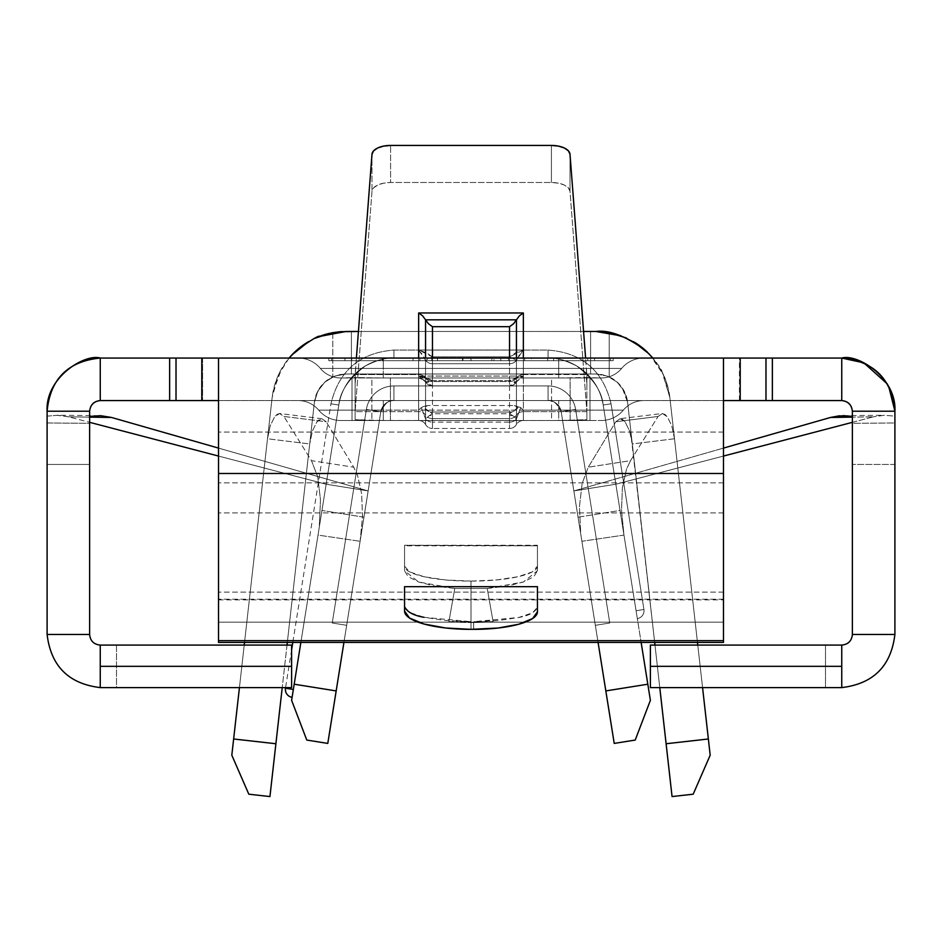 <?xml version="1.0" encoding="UTF-8"?>
<svg xmlns="http://www.w3.org/2000/svg" width="942" height="942" viewBox="0 0 942 942"><rect width="100%" height="100%" fill="white"/><g stroke="black" fill="none" stroke-linecap="round" stroke-linejoin="round"><path stroke-width="0.71" stroke-dasharray="4.71 3.53" d="M512.566 415.552A7.972 1.554 -151.1 0 0 509.54 413.785L509.54 415.552L512.566 415.552L509.54 415.552L509.54 413.785L432.46 413.785A7.972 1.554 151.1 0 0 429.434 415.552L432.46 415.552L432.46 413.785L430.141 412.031L511.859 412.031L509.54 413.785L432.46 413.785L432.46 428.48L432.46 418.578L509.54 418.578L509.54 428.48L432.46 428.48L509.54 428.48L509.54 422.146L432.46 422.146L509.54 422.146L509.54 428.48L509.54 363.742L432.46 363.742L432.46 418.578L509.54 418.578L509.54 363.742A7.972 6.947 180 0 0 516.44 360.268L516.44 415.104A7.972 6.947 0 0 1 509.54 418.578A7.972 6.947 180 0 0 516.44 415.104L516.44 424.489A7.972 7.972 0 0 1 509.54 428.48A7.972 7.972 0 0 0 516.44 424.489L516.44 418.849A7.972 6.594 180 0 1 509.54 422.146L509.54 415.552L509.54 422.146A7.972 6.594 0 0 0 516.44 418.849L520.714 407.592L514.344 405.543L518.076 407.65L511.859 412.031L430.141 412.031L423.924 407.639L427.656 405.543L514.344 405.543L427.656 405.543L421.286 407.592L418.648 410.147L383.3 410.147L383.3 420.509L418.648 420.509L418.648 410.147L558.7 410.147L523.352 410.147L523.352 420.509L558.7 420.509L558.7 410.147L558.7 420.509L523.352 420.509L523.352 350.024L418.648 350.024L418.648 411.63L355.122 411.63L371.996 191.273L373.609 187.894L377.683 185.044L383.63 183.16L390.589 182.501L551.411 182.501L558.37 183.16L564.317 185.044L568.391 187.894L570.004 191.273L586.878 411.63L523.352 411.63L586.878 411.63L586.878 419.673L558.7 420.509L601.231 420.509A28.743 28.743 0 0 0 623.321 410.147L558.7 410.147L558.7 400.574L643.751 400.574L383.3 400.574L643.751 400.574A26.576 26.576 0 0 0 623.321 410.147L558.7 410.147L623.321 410.147A26.576 26.576 0 0 1 643.751 400.574A26.576 26.576 0 0 0 623.321 410.147A28.743 28.743 0 0 1 601.231 420.509A28.743 28.743 0 0 0 623.321 410.147A26.576 26.576 0 0 1 643.751 400.574L558.7 400.574L558.7 410.147L623.321 410.147A28.743 28.743 0 0 1 601.231 420.509L558.7 420.509L589.975 420.509L589.975 377.978L601.231 377.978A26.576 26.576 0 0 0 621.649 368.404L383.3 368.404L383.3 377.978L355.122 377.565L355.122 374.563L418.648 374.563L418.648 358.054L418.648 377.978L418.648 376.058L523.352 376.058L523.352 377.978L523.352 374.563L586.878 374.563L585.606 358.054L586.878 377.565L558.7 377.978L558.7 368.404L558.7 377.978L586.878 377.565L586.878 374.563L586.878 419.673L586.878 377.565L601.231 377.978L340.768 377.978L589.975 377.978L586.878 377.978L586.878 419.673L558.7 420.509L558.7 400.574L350.754 400.574L383.3 400.574L383.3 410.147L558.7 410.147L558.7 420.509L368.24 420.45L355.122 419.673L355.122 411.63L418.648 411.63L418.648 420.509L383.3 420.509L383.3 400.574L298.249 400.574A26.576 26.576 0 0 1 318.679 410.147L383.3 410.147L383.3 420.509L340.768 420.509A28.743 28.743 0 0 1 318.679 410.147L383.3 410.147L318.679 410.147A26.576 26.576 0 0 0 298.249 400.574A26.576 26.576 0 0 1 318.679 410.147A28.743 28.743 0 0 0 340.768 420.509A28.743 28.743 0 0 1 318.679 410.147A26.576 26.576 0 0 0 298.249 400.574L383.3 400.574L383.3 410.147L318.679 410.147A28.743 28.743 0 0 0 340.768 420.509L383.3 420.509L383.3 400.574L558.7 400.574L558.7 410.147L523.352 410.147L520.714 407.592L523.352 410.147L523.352 420.509A7.972 7.972 0 0 0 516.44 424.489L516.44 418.849L512.566 415.552A7.972 1.554 28.9 0 1 516.44 418.849L520.714 407.592L514.344 405.543C519.042 407.309 518.218 409.464 511.859 412.031L509.54 413.785A7.972 1.554 28.9 0 1 512.566 415.552M169.642 358.054L202.589 358.054L202.589 400.574L202.589 358.054L176.013 358.054L176.013 400.574L202.589 400.574L176.013 400.574L176.013 358.054M471 581.096A66.446 14.942 180 0 0 537.446 566.166L537.446 570.758L523.399 581.991L487.226 588.467L493.09 621.685A66.446 14.942 0 0 1 471 622.532L471 581.096L471 622.532A66.446 14.942 180 0 0 493.09 621.685L473.661 621.685L518.759 617.481C528.803 615.75 535.032 612.359 537.446 607.319L537.446 586.678L537.446 607.319L532.583 612.818L518.759 617.481L498.071 620.59L473.661 621.685L493.09 621.685L487.226 588.467L454.774 588.467L418.601 581.991L404.554 570.758L404.554 566.166A66.446 14.942 180 0 0 471 581.096L445.578 579.966L424.018 576.728L409.617 571.876L404.554 566.166L404.554 570.758L404.554 545.253L404.554 566.166L404.554 545.253L537.446 545.253L537.446 570.758L537.446 545.253L537.446 566.166L532.383 571.876L517.982 576.728L496.422 579.966L471 581.096M292.467 694.984L293.351 689.462L285.473 688.202A7.972 7.972 0 0 0 292.091 697.339A7.972 7.972 0 0 1 285.473 688.202A7.972 7.972 0 0 0 292.091 697.339L292.091 697.339A7.972 7.972 0 0 1 285.473 688.202L293.351 689.462L338.814 405.048C340.074 391.319 349.023 378.225 365.637 365.755C378.672 359.491 388.104 356.924 393.933 358.054L548.067 358.054C553.872 356.888 563.316 359.467 576.398 365.779C592.989 378.201 601.926 391.283 603.186 405.048L636.062 610.734L643.939 609.474A7.972 7.972 0 0 1 637.322 618.6L636.062 610.734L643.939 609.474A7.972 7.972 0 0 1 637.322 618.6L636.062 610.734L643.939 609.474A7.972 7.972 0 0 1 637.322 618.6L603.186 405.048L611.052 403.788L643.939 609.474L636.062 610.734L603.186 405.048L611.052 403.788L643.939 609.474L636.062 610.734L603.186 405.048L611.052 403.788L643.939 609.474L636.062 610.734L603.186 405.048L623.969 535.091L621.532 510.175L622.403 487.591L626.501 469.21L630.528 460.662L658.081 416.446L662.426 413.514L667.36 416.788L671.776 425.831L674.507 438.76L697.469 642.42L669.856 397.548L708.36 738.987L666.112 743.744L627.607 402.316L625.653 394.368L621.744 387.186L616.139 381.227L609.203 376.894L609.203 332.679L609.203 376.894L602.138 374.61L595.909 373.998L607.284 376.093L617.151 382.099L622.25 387.892L627.607 402.316A31.887 31.887 0 0 0 609.203 376.894L602.138 374.61L595.909 373.998L346.091 373.998L339.85 374.61L332.797 376.894A31.887 31.887 0 0 0 314.392 402.316L287.322 642.42L314.392 402.316L317.76 391.248L324.837 382.111L334.704 376.093L346.091 373.998L595.909 373.998L607.284 376.093L617.151 382.099L624.24 391.236L627.607 402.316L632.294 443.953L674.507 438.76L669.856 397.548L710.186 755.201L693.194 794.188L672.058 796.567L627.607 402.316L654.678 642.42L631.222 437.182L629.586 430.977L625.147 421.91L620.177 418.695L615.809 421.757L658.081 416.446L630.528 460.662L588.255 467.197L615.809 421.757L588.255 467.197L582.121 483.529L579.448 506.608L580.672 532.312L579.448 506.608L582.121 483.529L588.255 467.197L630.528 460.662L626.501 469.21L622.403 487.591L621.532 510.175L623.969 535.091L647.813 684.21L605.824 690.922L561.197 411.76A13.294 13.294 0 0 0 548.067 400.574L393.933 400.574A13.294 13.294 0 0 0 380.803 411.76L360.103 541.285L362.517 516.357L361.634 493.785L357.548 475.38L353.745 467.197L311.472 460.662L317.725 476.829L320.492 499.825L319.338 525.483L320.492 499.825L317.725 476.829L311.472 460.662L283.919 416.446L311.472 460.662L353.745 467.197L326.191 421.757L353.745 467.197L357.548 475.38L361.634 493.785L362.517 516.357L360.103 541.285L380.803 411.76L343.924 642.42L363.953 517.182L321.964 510.458L363.953 517.182L380.803 411.76C384.937 403.223 389.305 399.49 393.933 400.574L548.067 400.574C552.695 399.502 557.075 403.235 561.197 411.76A13.294 13.294 0 0 0 548.067 400.574A13.294 13.294 0 0 1 561.197 411.76A13.294 13.294 0 0 0 548.067 400.574L393.933 400.574A13.294 13.294 0 0 0 380.803 411.76A13.294 13.294 0 0 1 393.933 400.574A13.294 13.294 0 0 0 380.803 411.76A13.294 13.294 0 0 1 393.933 400.574L548.067 400.574A13.294 13.294 0 0 1 561.197 411.76A13.294 13.294 0 0 0 548.067 400.574A13.294 13.294 0 0 1 561.197 411.76A13.294 13.294 0 0 0 548.067 400.574L393.933 400.574A13.294 13.294 0 0 0 380.803 411.76A13.294 13.294 0 0 1 393.933 400.574A13.294 13.294 0 0 0 380.803 411.76L346.668 625.311L332.232 623.003L366.367 409.452L380.803 411.76L366.367 409.452L332.232 623.003L366.367 409.452L332.232 623.003L346.668 625.311L380.803 411.76A13.294 13.294 0 0 1 393.933 400.574L393.933 385.949A27.907 27.907 0 0 0 366.367 409.452L380.803 411.76L366.367 409.452A27.907 27.907 0 0 1 393.933 385.949A27.907 27.907 0 0 0 366.367 409.452A27.907 27.907 0 0 1 393.933 385.949L393.933 400.574A13.294 13.294 0 0 0 380.803 411.76L346.668 625.311L332.232 623.003L346.668 625.311L332.232 623.003L366.367 409.452L380.803 411.76L366.367 409.452L332.232 623.003L366.367 409.452L332.232 623.003L346.668 625.311L380.803 411.76A13.294 13.294 0 0 1 393.933 400.574L393.933 385.949L548.067 385.949L548.067 400.574L393.933 400.574L548.067 400.574L548.067 385.949L393.933 385.949L548.067 385.949L393.933 385.949L393.933 400.574L393.933 385.949A27.907 27.907 0 0 0 366.367 409.452L380.803 411.76L366.367 409.452A27.907 27.907 0 0 1 393.933 385.949A27.907 27.907 0 0 0 366.367 409.452A27.907 27.907 0 0 1 393.933 385.949L393.933 400.574A13.294 13.294 0 0 0 380.803 411.76L346.668 625.311L332.232 623.003L346.668 625.311L332.232 623.003L366.367 409.452L380.803 411.76L366.367 409.452L332.232 623.003L366.367 409.452L332.232 623.003L346.668 625.311L380.803 411.76A13.294 13.294 0 0 1 393.933 400.574L393.933 385.949L548.067 385.949L548.067 400.574A13.294 13.294 0 0 1 561.197 411.76L595.332 625.311L561.197 411.76L595.332 625.311L561.197 411.76L595.332 625.311L561.197 411.76L573.855 490.935L561.197 411.76L575.633 409.452A27.907 27.907 0 0 0 548.067 385.949A27.907 27.907 0 0 1 575.633 409.452A27.907 27.907 0 0 0 548.067 385.949A27.907 27.907 0 0 1 575.633 409.452L561.197 411.76A13.294 13.294 0 0 0 548.067 400.574L548.067 385.949L548.067 400.574L393.933 400.574L548.067 400.574L548.067 385.949L393.933 385.949L548.067 385.949L393.933 385.949L393.933 400.574L393.933 385.949A27.907 27.907 0 0 0 366.367 409.452L380.803 411.76L366.367 409.452A27.907 27.907 0 0 1 393.933 385.949A27.907 27.907 0 0 0 366.367 409.452A27.907 27.907 0 0 1 393.933 385.949L393.933 400.574A13.294 13.294 0 0 0 380.803 411.76C384.937 403.223 389.305 399.49 393.933 400.574L393.933 385.949L548.067 385.949L548.067 400.574A13.294 13.294 0 0 1 561.197 411.76L595.332 625.311L609.768 623.003L575.633 409.452L561.197 411.76L575.633 409.452L609.768 623.003L575.633 409.452L609.768 623.003L595.332 625.311L561.197 411.76L575.633 409.452A27.907 27.907 0 0 0 548.067 385.949A27.907 27.907 0 0 1 575.633 409.452A27.907 27.907 0 0 0 548.067 385.949A27.907 27.907 0 0 1 575.633 409.452L561.197 411.76A13.294 13.294 0 0 0 548.067 400.574L548.067 385.949L548.067 400.574L393.933 400.574L548.067 400.574L548.067 385.949L393.933 385.949L548.067 385.949L393.933 385.949L393.933 400.574L548.067 400.574A13.294 13.294 0 0 1 561.197 411.76L595.332 625.311L609.768 623.003L595.332 625.311L609.768 623.003L575.633 409.452L561.197 411.76L575.633 409.452L609.768 623.003L575.633 409.452L609.768 623.003L595.332 625.311L561.197 411.76L575.633 409.452A27.907 27.907 0 0 0 548.067 385.949L548.067 400.574L548.067 385.949A27.907 27.907 0 0 1 575.633 409.452A27.907 27.907 0 0 0 548.067 385.949A27.907 27.907 0 0 1 575.633 409.452L561.197 411.76A13.294 13.294 0 0 0 548.067 400.574C552.695 399.502 557.075 403.235 561.197 411.76L595.332 625.311L609.768 623.003L595.332 625.311L609.768 623.003L575.633 409.452L561.197 411.76L575.633 409.452L609.768 623.003L575.633 409.452L609.768 623.003L595.332 625.311L561.197 411.76L581.897 541.285L623.969 535.091L603.186 405.048A55.813 55.813 0 0 0 548.067 358.054A55.813 55.813 0 0 1 603.186 405.048A55.813 55.813 0 0 0 548.067 358.054L393.933 358.054A55.813 55.813 0 0 0 338.814 405.048A55.813 55.813 0 0 1 393.933 358.054A55.813 55.813 0 0 0 338.814 405.048L293.233 690.145M523.352 358.054L523.352 374.563L586.878 374.563L586.878 411.63L570.004 191.273L570.004 154.217L570.004 191.273A18.605 9.126 0 0 0 551.411 182.501L390.589 182.501L390.589 145.433L390.589 182.501A18.605 9.126 0 0 0 371.996 191.273L371.996 154.217L371.996 191.273L355.122 411.63L355.122 374.563L418.648 374.563A7.972 6.947 0 0 1 425.56 378.036A7.972 6.947 180 0 0 432.46 381.522L509.54 381.522L509.54 385.855L432.46 385.855L432.46 358.054L432.46 385.855A7.972 7.948 0 0 1 425.56 381.875L425.56 378.036A7.972 6.947 180 0 0 418.648 374.563L418.648 377.978L418.648 376.058L523.352 376.058L523.352 377.978L523.352 358.054M356.394 358.054L355.122 377.565L376.105 377.978L383.3 377.978L383.3 368.404L558.7 368.404L558.7 358.054L643.751 358.054L383.3 358.054L643.751 358.054A28.743 28.743 0 0 0 621.649 368.404L558.7 368.404L621.649 368.404A28.743 28.743 0 0 1 643.751 358.054A28.743 28.743 0 0 0 621.649 368.404A26.576 26.576 0 0 1 601.231 377.978A26.576 26.576 0 0 0 621.649 368.404A28.743 28.743 0 0 1 643.751 358.054L558.7 358.054L558.7 368.404L621.649 368.404A26.576 26.576 0 0 1 601.231 377.978L558.7 377.978L558.7 358.054L298.249 358.054L383.3 358.054L383.3 368.404L558.7 368.404L558.7 377.978L340.768 377.978A26.576 26.576 0 0 1 320.351 368.404L383.3 368.404L383.3 358.054L298.249 358.054A28.743 28.743 0 0 1 320.351 368.404L383.3 368.404L383.3 377.978L383.3 368.404L320.351 368.404A28.743 28.743 0 0 0 298.249 358.054A28.743 28.743 0 0 1 320.351 368.404A26.576 26.576 0 0 0 340.768 377.978A26.576 26.576 0 0 1 320.351 368.404A28.743 28.743 0 0 0 298.249 358.054L383.3 358.054L383.3 368.404L320.351 368.404A26.576 26.576 0 0 0 340.768 377.978L355.122 377.565L355.122 384.112L355.617 377.978L371.866 377.978L371.866 420.509L570.134 420.509L570.134 377.978L586.383 377.978L586.878 384.112L586.878 377.978L589.975 377.978L589.975 420.509L570.134 420.509L601.231 420.509L340.768 420.509L371.866 420.509L352.025 420.509L352.025 377.978L355.122 377.978L352.025 377.978L352.025 420.509L383.3 420.509L355.122 419.673L355.122 374.563L356.394 358.054M551.411 145.433L551.411 182.501L551.411 145.433M331.466 358.054L610.534 358.054L331.466 358.054L331.466 360.704L613.183 360.704L613.183 358.054L328.817 358.054L613.183 358.054L613.183 360.704L613.183 358.054L471 358.054L471 360.704L471 358.054L328.817 358.054L328.817 360.704L471 360.704L328.817 360.704L328.817 358.054L328.817 360.704L328.817 358.054L471 358.054L471 360.704L471 358.054L613.183 358.054L613.183 360.704L328.817 360.704L613.183 360.704L331.466 360.704L471 360.704L471 358.054L331.466 358.054L331.466 360.704L331.466 358.054L471 358.054L471 360.704L331.466 360.704L331.466 358.054M531.476 358.054L508.48 358.054L531.476 358.054L531.476 360.704L547.667 360.704L547.667 358.054L508.48 358.054L547.667 358.054L547.667 360.704L547.667 358.054L547.667 360.704L508.48 360.704L508.48 358.054L508.48 360.704L508.48 358.054L508.48 360.704L524.67 360.704L524.67 358.054L524.67 360.704L524.67 358.054L524.67 360.704L531.476 360.704L531.476 358.054M382.287 358.054L419.897 358.054L344.925 358.054L419.897 358.054L419.897 360.704L382.876 360.704L382.876 358.054L382.876 360.704L344.925 360.704L344.925 358.054L344.925 360.704L382.287 360.704L382.287 358.054L382.287 360.704L419.897 360.704L419.897 358.054L382.287 358.054M500.814 358.054L431.813 358.054L500.814 358.054L431.813 358.054L462.722 358.054L462.722 360.704L431.813 360.704L431.813 358.054L431.813 360.704L437.477 360.704L437.477 358.054L431.813 358.054L437.477 358.054L437.477 360.704L462.946 360.704L462.946 358.054L437.477 358.054L493.997 358.054L462.946 358.054L462.946 360.704L493.997 360.704L493.997 358.054L493.997 360.704L462.51 360.704L462.51 358.054L462.51 360.704L437.477 360.704L437.477 358.054L437.477 360.704L431.813 360.704L431.813 358.054L431.813 360.704L462.616 360.704L462.616 358.054L462.616 360.704L491.842 360.704L491.842 358.054L491.842 360.704L500.814 360.704L500.814 358.054L500.814 360.704L462.722 360.704L462.722 358.054L500.814 358.054M553.625 358.054L594.52 358.054L553.625 358.054L594.52 358.054L594.52 360.704L594.52 358.054L594.52 360.704L553.625 360.704L553.625 358.054L553.625 360.704L553.625 358.054L553.625 360.704L587.702 360.704L587.702 358.054L553.625 358.054L587.702 358.054L587.702 360.704L587.702 358.054L587.702 360.704L553.625 360.704L553.625 358.054L553.625 360.704L553.625 358.054L553.625 360.704L587.702 360.704L587.702 358.054L553.625 358.054L587.702 358.054L587.702 360.704L587.702 358.054L587.702 360.704L553.625 360.704L553.625 358.054L553.625 360.704L553.625 358.054L553.625 360.704L594.52 360.704L594.52 358.054L553.625 358.054M473.661 629.362L473.661 621.685L473.661 629.362M471 621.685L471 629.362L471 621.685L448.91 621.685A66.446 14.942 180 0 0 471 622.532A66.446 14.942 0 0 1 448.91 621.685L454.774 588.467L448.91 621.685L471 621.685L424.018 617.304L445.578 620.543L471 621.685M404.554 606.73L404.554 586.678L404.554 611.122L404.554 606.73L409.617 612.453L424.018 617.304M626.418 338.013L633.589 341.722M649.25 354.004L663.486 374.728L669.856 397.548A74.418 74.418 0 0 0 647.484 352.237M697.775 645.082L702.567 687.601L697.775 645.082M659.777 687.601L654.984 645.082L659.777 687.601M645.506 350.4C656.256 361.928 661.767 369.028 662.026 371.725L669.856 397.548L667.124 384.289L662.026 371.725L652.912 358.054M634.873 342.488A74.418 74.418 0 0 0 620.99 335.823L634.932 342.523M583.581 331.466L358.419 331.466L583.581 331.466M346.091 331.466L595.909 331.466L590.599 331.466L590.599 373.998L590.599 331.466L351.401 331.466L351.401 373.998L351.401 331.466L351.401 373.998L590.599 373.998L590.599 331.466L590.599 373.998L595.909 373.998L346.091 373.998L351.401 373.998L351.401 331.466L341.922 331.584M272.968 392.096L281.646 368.663M331.407 332.938L332.62 332.703A74.418 74.418 0 0 0 329.629 333.315M319.715 336.306A74.418 74.418 0 0 0 307.904 342.017M289.088 358.054L279.998 371.701L274.899 384.218L272.144 397.548L231.814 755.201L248.806 794.188L269.942 796.567L275.888 743.744L233.64 738.987L275.888 743.744L269.942 796.567L248.806 794.188L231.814 755.201L272.144 397.548L278.514 374.728L289.088 358.054A74.418 74.418 0 0 0 272.144 397.548L244.531 642.42L267.493 438.76L309.706 443.953L287.322 642.42L314.392 402.316L317.76 391.248L324.837 382.111L334.704 376.093L346.091 373.998L339.85 374.61L332.797 376.894L325.861 381.227L320.256 387.186L316.347 394.368L314.392 402.316L309.706 443.953L267.493 438.76L270.213 425.855L274.64 416.788L279.574 413.514L283.919 416.446L326.191 421.757L321.823 418.695L316.853 421.91L312.426 430.965L309.706 443.953L312.426 430.965L316.853 421.91L319.338 419.52L321.823 418.695L326.191 421.757L283.919 416.446L279.574 413.514L321.823 418.695M244.225 645.082L239.433 687.601L244.225 645.082M287.016 645.082L282.223 687.601L287.016 645.082M308.811 341.487L314.993 338.272M332.797 332.667L332.797 376.894L332.797 332.667M272.144 397.548L267.493 438.76L270.213 425.855L274.64 416.788L277.113 414.374L279.574 413.514M578.047 517.182L620.036 510.458L641.137 642.42L620.036 510.458L578.047 517.182L573.855 490.935L615.844 484.223L620.036 510.458L615.844 484.223L723.48 456.058L615.844 484.223L603.186 405.048A55.813 55.813 0 0 0 548.067 358.054A55.813 55.813 0 0 1 603.186 405.048A55.813 55.813 0 0 0 548.067 358.054L393.933 358.054A55.813 55.813 0 0 0 338.814 405.048L293.351 689.462L338.814 405.048A55.813 55.813 0 0 1 393.933 358.054A55.813 55.813 0 0 0 338.814 405.048A55.813 55.813 0 0 1 393.933 358.054L548.067 358.054A55.813 55.813 0 0 1 603.186 405.048L636.062 610.734L603.186 405.048L636.062 610.734L603.186 405.048L615.844 484.223L573.855 490.935L723.48 448.098L573.855 490.935L598.076 642.42L578.047 517.182M318.031 535.091L291.608 700.33L306.786 740.059L327.781 743.415L360.103 541.285L336.176 690.922L294.187 684.21L318.031 535.091L360.103 541.285L318.031 535.091M292.809 692.829L338.814 405.048A55.813 55.813 0 0 1 393.933 358.054L548.067 358.054A55.813 55.813 0 0 1 603.186 405.048A55.813 55.813 0 0 0 548.067 358.054L393.933 358.054L393.933 350.071L393.933 358.054A55.813 55.813 0 0 0 338.814 405.048L330.948 403.788L338.814 405.048L293.351 689.462L338.814 405.048L330.948 403.788L338.814 405.048A55.813 55.813 0 0 1 393.933 358.054L548.067 358.054L548.067 350.071L548.067 358.054A55.813 55.813 0 0 1 603.186 405.048L611.052 403.788L603.186 405.048L636.062 610.734L643.939 609.474L611.052 403.788L603.186 405.048A55.813 55.813 0 0 0 548.067 358.054L393.933 358.054L393.933 350.071L393.933 358.054A55.813 55.813 0 0 0 338.814 405.048L330.948 403.788L338.814 405.048L293.351 689.462L338.814 405.048L330.948 403.788L338.814 405.048A55.813 55.813 0 0 1 393.933 358.054L548.067 358.054L548.067 350.071L548.067 358.054A55.813 55.813 0 0 1 603.186 405.048L611.052 403.788L603.186 405.048L636.062 610.734L643.939 609.474L611.052 403.788L603.186 405.048A55.813 55.813 0 0 0 548.067 358.054L393.933 358.054L393.933 350.071L393.933 358.054A55.813 55.813 0 0 0 338.814 405.048L330.948 403.788L338.814 405.048L293.351 689.462L285.473 688.202L293.351 689.462L285.473 688.202L293.351 689.462L292.809 692.829M637.322 618.6A7.972 7.972 0 0 0 643.939 609.474A7.972 7.972 0 0 1 637.322 618.6L636.062 610.734L643.939 609.474L611.052 403.788L603.186 405.048L611.052 403.788L603.186 405.048L637.322 618.6A7.972 7.972 0 0 0 643.939 609.474L636.062 610.734M650.392 700.33L623.969 535.091L581.897 541.285L614.219 743.415L635.214 740.059L650.392 700.33L647.813 684.21L605.824 690.922L614.219 743.415L635.214 740.059L650.392 700.33M346.668 625.311L332.232 623.003L346.668 625.311M595.332 625.311L609.768 623.003L595.332 625.311M338.814 405.048L330.948 403.788L338.814 405.048A55.813 55.813 0 0 1 393.933 358.054L548.067 358.054L548.067 350.071L548.067 358.054A55.813 55.813 0 0 1 603.186 405.048C601.926 391.283 592.989 378.201 576.398 365.779C563.316 359.467 553.872 356.888 548.067 358.054L393.933 358.054L393.933 350.071L393.933 358.054C388.104 356.924 378.672 359.491 365.637 365.755C349.023 378.225 340.074 391.319 338.814 405.048M292.091 697.339L292.456 695.008M852.38 422.334L873.458 416.811L852.38 417.129L873.458 416.811L852.38 422.334M326.156 484.223L218.52 456.058L326.156 484.223L368.145 490.935L218.52 448.098L368.145 490.935L326.156 484.223M98.686 415.634L56.72 415.257L68.542 416.811L89.62 417.129L68.542 416.811L89.62 422.334L68.542 416.811L57.851 415.281L47.1 416.117L47.1 411.207L47.1 634.449L89.62 634.449L89.62 464.453L47.1 464.453L47.1 634.449L89.62 634.449L89.62 423.335L47.1 422.958L47.1 464.453L89.62 464.453L89.62 418.177M100.252 358.054L841.748 358.054L100.252 358.054M887.352 383.971L888.671 386.326M894.9 411.112L894.9 416.117L884.149 415.281L873.458 416.811L884.149 415.281L894.9 416.117L894.9 411.207M852.38 416.399L852.38 634.449L894.9 634.449L894.9 464.453L852.38 464.453L894.9 464.453L894.9 422.958L852.38 423.335L852.38 634.449L894.9 634.449L894.9 416.117L894.9 422.958L852.38 423.335L852.38 422.546M841.748 400.574L100.252 400.574L841.748 400.574M89.62 411.207L89.62 416.399L89.62 411.207M772.358 400.574L739.411 400.574L765.987 400.574L765.987 358.054L739.411 358.054L765.987 358.054L765.987 400.574M734.171 400.574L207.829 400.574M207.829 358.054L218.52 358.054L218.52 642.397M723.48 642.397L723.48 358.054L734.171 358.054M650.392 687.601L650.392 645.082L650.392 687.601L825.486 687.601L825.486 645.082L650.392 645.082L825.486 645.082L825.486 687.601L841.748 687.601L841.748 645.082L825.486 645.082L841.748 645.082C848.2 644.446 851.745 640.901 852.38 634.449C851.745 640.901 848.2 644.446 841.748 645.082L841.748 687.601C873.375 683.798 891.097 666.076 894.9 634.449C891.097 666.076 873.375 683.798 841.748 687.601L650.392 687.601M116.514 645.082L116.514 687.601L291.608 687.601L291.608 645.082L100.252 645.082L100.252 687.601L291.608 687.601L291.608 645.082L100.252 645.082L100.252 687.601L116.514 687.601L116.514 645.082M89.62 634.449C90.255 640.901 93.8 644.446 100.252 645.082C93.8 644.446 90.255 640.901 89.62 634.449M100.252 687.601C68.625 683.798 50.903 666.076 47.1 634.449C50.903 666.076 68.625 683.798 100.252 687.601M218.52 358.054L218.52 622.179L723.48 622.179L723.48 642.42M218.52 642.42L218.52 622.179L723.48 622.179L723.48 358.054M723.48 512.919L218.52 512.919L723.48 512.919M723.48 482.857L218.52 482.857L723.48 482.857M723.48 592.118L218.52 592.118L723.48 592.118M723.48 599.218L218.52 599.218L723.48 599.218M723.48 432.06L218.52 432.06L723.48 432.06M723.48 400.574L218.52 400.574M100.252 666.335L100.252 645.082L100.252 666.335M487.226 588.467L507.279 586.065L523.399 581.991L533.831 576.692L537.446 570.758L537.446 545.795L404.554 545.795L404.554 570.758L408.169 576.692L418.601 581.991L434.721 586.065L454.774 588.467L487.226 588.467M537.446 545.795L404.554 545.253L537.446 545.795M383.3 368.404L383.3 358.054L558.7 358.054L558.7 368.404L383.3 368.404M57.851 415.281L47.1 416.117L47.1 422.958L89.62 423.335L89.62 422.546M843.314 415.634L884.149 415.281M599.807 331.572L595.909 331.466M674.507 438.76L632.294 443.953L629.586 430.977L625.147 421.91L622.65 419.52L619.671 418.731L661.861 413.538L664.887 414.374L667.36 416.788L671.776 425.831L674.507 438.76M620.177 418.695L615.809 421.757L658.081 416.446L662.426 413.514M471 358.054L610.534 358.054L610.534 360.704L471 360.704L471 358.054L471 360.704L610.534 360.704L610.534 358.054L610.534 360.704L610.534 358.054L471 358.054M382.876 360.704L344.925 360.704L382.876 360.704M351.743 360.704L413.079 360.704L351.743 360.704L382.558 360.704L382.558 358.054L351.743 358.054L351.743 360.704L351.743 358.054L382.558 358.054L382.558 360.704L351.743 360.704M382.558 358.054L413.079 358.054L413.079 360.704L382.558 360.704L382.558 358.054L382.558 360.704L413.079 360.704L413.079 358.054L351.743 358.054L382.558 358.054M431.813 360.704L500.814 360.704L431.813 360.704M547.667 360.704L508.48 360.704L547.667 360.704M594.52 360.704L553.625 360.704L594.52 360.704M390.447 420.509L390.447 377.978L551.553 377.978L551.553 420.509L371.866 420.509L371.866 377.978L390.447 377.978L390.447 420.509M355.122 377.978L355.122 384.112L355.122 377.978M586.878 377.978L586.878 384.112L586.878 377.978M551.553 377.978L570.134 377.978L570.134 420.509L551.553 420.509L551.553 377.978M423.782 379.838L425.56 381.875A7.972 7.948 180 0 0 432.46 385.855L509.54 385.879A7.972 7.948 180 0 0 516.44 381.875L516.44 378.036A7.972 6.947 0 0 1 523.352 374.563A7.972 6.947 180 0 0 516.44 378.036L516.44 381.875A7.972 7.948 0 0 1 509.54 385.855L509.54 381.522A7.972 6.947 180 0 0 516.44 378.036L516.44 358.054L516.44 378.036A7.972 6.947 0 0 1 509.54 381.522L509.54 358.054L509.54 381.522L432.46 381.522A7.972 6.947 0 0 1 425.56 378.036L425.607 381.969L432.46 385.879L432.46 380.674L425.831 377.518L418.648 376.058L425.56 381.875L432.46 380.674L418.648 376.058L425.607 381.969M519.36 315.853L523.352 312.968M515.663 382.417L523.352 376.058L509.54 380.674L432.46 380.674L432.46 385.879L509.54 385.879L516.44 381.875L514.12 382.381L509.54 380.674L509.54 385.879L509.54 380.674L516.44 381.875L523.352 376.058L516.169 377.518L509.54 380.674L432.46 380.674L427.88 382.381L425.56 381.875L426.337 382.417M516.393 381.969L518.218 379.838M422.64 315.853L418.648 312.968M509.54 356.888L509.54 363.742L432.46 363.742L432.46 356.888L509.54 356.888L515.368 352.909L523.352 350.024L519.36 354.863L516.44 360.268L516.44 424.489A7.972 7.972 0 0 1 523.352 420.509L523.352 411.63A7.972 6.947 180 0 0 516.44 415.104A7.972 6.947 -0 0 1 523.352 411.63L523.352 350.024L418.648 350.024L426.632 352.909L432.46 356.888L509.54 356.888L516.44 360.268A7.972 6.947 0 0 1 509.54 363.742L509.54 356.888L523.352 350.024L516.44 360.268L509.54 356.888M432.46 418.578A7.972 6.947 0 0 1 425.56 415.104L425.56 360.268A7.972 6.947 180 0 0 432.46 363.742L432.46 428.48A7.972 7.972 0 0 1 425.56 424.489L425.56 415.104A7.972 6.947 180 0 0 432.46 418.578M432.46 428.48L432.46 422.146A7.972 6.594 180 0 1 425.56 418.849L425.56 424.489A7.972 7.972 0 0 0 432.46 428.48M418.648 350.024L418.648 411.63A7.972 6.947 0 0 1 425.56 415.104L425.56 360.268L422.64 354.863L418.648 350.024L432.46 356.888L432.46 363.742A7.972 6.947 0 0 1 425.56 360.268L432.46 356.888L425.56 360.268L418.648 350.024M418.648 411.63L418.648 420.509A7.972 7.972 0 0 1 425.56 424.489L425.56 415.104A7.972 6.947 180 0 0 418.648 411.63M425.56 424.489A7.972 7.972 0 0 0 418.648 420.509L418.648 410.147L421.286 407.592L425.56 418.849L425.56 424.489M432.46 422.146L432.46 415.552L429.434 415.552L425.56 418.849A7.972 6.594 0 0 0 432.46 422.146M421.286 407.592L425.56 418.849A7.972 1.554 -28.9 0 1 429.434 415.552A7.972 1.554 -28.9 0 1 432.46 413.785L430.141 412.031C423.782 409.464 422.958 407.309 427.656 405.543M427.303 405.613L422.581 406.779M291.608 700.33L306.786 740.059L327.781 743.415L336.176 690.922L294.187 684.21L291.608 700.33M672.058 796.567L666.112 743.744L708.36 738.987L710.186 755.201L693.194 794.188L672.058 796.567M423.971 380.015L418.648 377.978L381.675 377.978M560.325 377.978L523.352 377.978L518.029 380.015M611.052 403.788C603.08 370.618 582.085 352.708 548.067 350.071L393.933 350.071C359.915 352.708 338.92 370.618 330.948 403.788C338.92 370.618 359.915 352.708 393.933 350.071L548.067 350.071C582.085 352.708 603.08 370.618 611.052 403.788C603.08 370.618 582.085 352.708 548.067 350.071L393.933 350.071C359.915 352.708 338.92 370.618 330.948 403.788L292.797 642.42M291.608 649.827L285.567 687.601M739.411 400.574L739.411 358.054M218.52 599.901L723.48 599.901"/><path stroke-width="1.41" d="M207.829 400.574L100.252 400.574C93.929 401.174 90.385 404.719 89.62 411.207L89.62 634.449L47.1 634.449L47.1 411.207C50.279 378.943 67.989 361.222 100.252 358.054C84.568 353.368 45.192 377.883 47.1 411.207C45.192 377.883 84.568 353.368 100.252 358.054L207.829 358.054M218.52 400.574L176.013 400.574L176.013 358.054L176.013 400.574L202.589 400.574L100.252 400.574C93.929 401.174 90.385 404.719 89.62 411.207C90.385 404.872 93.929 401.327 100.252 400.574L100.252 358.054L169.642 358.054L169.642 400.574L169.642 358.054M292.456 695.008L293.351 689.462L285.473 688.202A7.972 7.972 0 0 0 292.091 697.339A7.972 7.972 0 0 1 285.473 688.202L293.351 689.462L292.467 694.984M523.352 312.968L418.648 312.968L418.648 358.054L418.648 312.968L523.352 312.968L523.352 358.054L523.352 312.968L519.36 315.853L513.52 323.801L509.54 326.686L509.54 358.054L509.54 326.686L432.46 326.686L509.54 326.686L513.52 323.801L516.44 319.821L516.44 358.054L516.44 319.821L519.383 315.829M585.606 358.054L570.004 154.217L568.391 150.826L564.317 147.988L558.37 146.092L551.411 145.433L390.589 145.433L383.63 146.092L377.683 147.988L373.609 150.826L371.996 154.217L356.394 358.054L371.996 154.217A18.605 9.126 180 0 1 390.589 145.433L551.411 145.433A18.605 9.126 180 0 1 570.004 154.217L585.606 358.054M537.446 611.853A63.785 17.509 0 0 1 473.661 629.362L471 629.362A66.446 18.239 0 0 1 404.554 611.122L404.554 586.678L537.446 586.678L404.554 586.678L404.554 611.122L409.617 618.105L424.018 624.016L445.578 627.973L471 629.362L498.071 628.031L518.759 624.228L532.583 618.553L537.446 611.853L537.446 586.678L537.446 611.853M404.554 606.73C407.062 611.97 413.55 615.503 424.018 617.304M599.807 331.572L609.203 332.667L595.909 331.466L621.014 335.835A74.418 74.418 0 0 0 609.203 332.667L626.418 338.013M633.589 341.722L649.25 354.004M697.469 642.42L697.775 645.082L697.469 642.42M702.567 687.601L708.36 738.987L666.112 743.744L659.777 687.601L672.058 796.567L693.194 794.188L710.186 755.201L702.567 687.601M654.984 645.082L654.678 642.42L654.984 645.082M634.932 342.523L645.506 350.4C625.7 336.023 609.168 329.712 595.909 331.466L583.581 331.466L595.909 331.466M647.484 352.237A74.418 74.418 0 0 0 634.873 342.488M319.02 336.565L346.091 331.466L358.419 331.466L339.98 331.725L332.797 332.667A74.418 74.418 0 0 0 332.62 332.703L341.922 331.584M329.629 333.315A74.418 74.418 0 0 0 319.715 336.306M307.904 342.017A74.418 74.418 0 0 0 289.088 358.054L291.726 355.063L308.811 341.487M244.531 642.42L244.225 645.082L244.531 642.42M239.433 687.601L231.814 755.201L248.806 794.188L269.942 796.567L282.223 687.601L275.888 743.744L233.64 738.987L239.433 687.601M287.322 642.42L287.016 645.082L287.322 642.42M282.223 687.601L269.942 796.567L248.806 794.188L231.814 755.201L233.64 738.987L275.888 743.744L282.223 687.601M314.993 338.272L331.407 332.938M652.912 358.054L645.506 350.4M346.091 331.466L332.62 332.703L319.609 336.341C318.949 335.222 311.26 339.897 296.542 350.365L289.088 358.054M641.137 642.42L647.813 684.21L605.824 690.922L598.076 642.42L614.219 743.415L605.824 690.922L647.813 684.21L650.392 700.33L635.214 740.059L614.219 743.415L635.214 740.059L650.392 700.33L641.137 642.42M343.924 642.42L336.176 690.922L294.187 684.21L300.863 642.42L291.608 700.33L294.187 684.21L336.176 690.922L327.781 743.415L306.786 740.059L291.608 700.33L306.786 740.059L327.781 743.415L343.924 642.42M723.48 456.058L852.38 422.334L723.48 456.058M843.62 415.634L830.503 417.459L852.38 417.129L830.503 417.459L723.48 448.098L830.503 417.459L839.169 415.846L852.38 416.399L852.38 423.335M218.52 456.058L89.62 422.334L218.52 456.058M734.171 358.054L841.748 358.054L863.79 362.811L887.352 383.971M888.671 386.326L894.9 411.112M894.9 411.207L852.38 411.207C851.615 404.872 848.071 401.327 841.748 400.574L841.748 358.054C874.011 361.222 891.721 378.943 894.9 411.207L894.9 634.449L852.38 634.449L852.38 411.207L894.9 411.207C896.843 377.86 857.432 353.391 841.748 358.054C874.011 361.222 891.721 378.943 894.9 411.207L894.9 634.449L852.38 634.449L852.38 411.207C851.686 404.777 848.153 401.233 841.748 400.574L772.358 400.574L772.358 358.054L841.748 358.054L841.748 400.574C848.071 401.327 851.615 404.872 852.38 411.207C851.686 404.777 848.153 401.233 841.748 400.574L734.171 400.574M89.62 416.399L100.594 415.693L111.497 417.459L218.52 448.098L111.497 417.459L89.62 417.129L111.497 417.459L100.594 415.693L89.62 416.399L89.62 423.335M218.52 642.397L218.52 358.054L723.48 358.054L723.48 640.654L218.52 640.654L218.52 473.485L723.48 473.485L723.48 642.397M650.392 666.335L650.392 687.601L650.392 666.335L841.748 666.335L841.748 687.601L650.392 687.601L841.748 687.601C873.375 683.798 891.097 666.076 894.9 634.449C891.097 666.076 873.375 683.798 841.748 687.601L841.748 646.353L841.748 666.335L650.392 666.335L650.392 645.082L841.748 645.082L841.748 646.353L841.748 645.082L650.392 645.082L650.392 666.335M291.608 645.082L291.608 687.601L100.252 687.601L100.252 666.335L291.608 666.335L291.608 687.601L100.252 687.601L100.252 645.082L291.608 645.082L291.608 666.335L100.252 666.335L100.252 645.082C93.8 644.446 90.255 640.901 89.62 634.449L47.1 634.449L47.1 411.207L89.62 411.207L89.62 634.449C90.255 640.901 93.8 644.446 100.252 645.082L291.608 645.082M765.987 400.574L765.987 358.054L740.212 358.054L740.212 400.574L765.987 400.574L765.987 358.054L772.358 358.054L772.358 400.574M47.1 411.207C50.279 378.943 67.989 361.222 100.252 358.054L100.252 400.574C93.929 401.327 90.385 404.872 89.62 411.207L47.1 411.207M852.38 634.449C851.745 640.901 848.2 644.446 841.748 645.082C848.2 644.446 851.745 640.901 852.38 634.449M47.1 634.449C50.903 666.076 68.625 683.798 100.252 687.601C68.625 683.798 50.903 666.076 47.1 634.449M218.52 358.054L218.52 473.485L723.48 473.485L723.48 358.054L201.788 358.054L201.788 400.574L201.788 358.054L176.013 358.054M723.48 358.054L740.212 358.054L740.212 400.574L723.48 400.574M723.48 640.654L218.52 640.654L218.52 642.42L723.48 642.42L723.48 640.654M47.1 422.31L47.1 422.958M843.314 415.634L852.38 416.399M894.9 422.958L894.9 422.31M432.46 358.054L432.46 326.686L432.46 358.054M428.48 323.801L432.46 326.686L428.48 323.801L425.56 319.821L428.48 323.801M425.56 358.054L425.56 319.821L516.44 319.821L425.56 319.821L422.64 315.853L425.56 319.821L425.56 358.054M418.648 312.968L422.628 315.829M666.112 743.744L708.36 738.987L710.186 755.201L693.194 794.188L672.058 796.567L666.112 743.744M292.797 642.42L291.608 649.827M285.567 687.601L285.473 688.202"/></g></svg>
